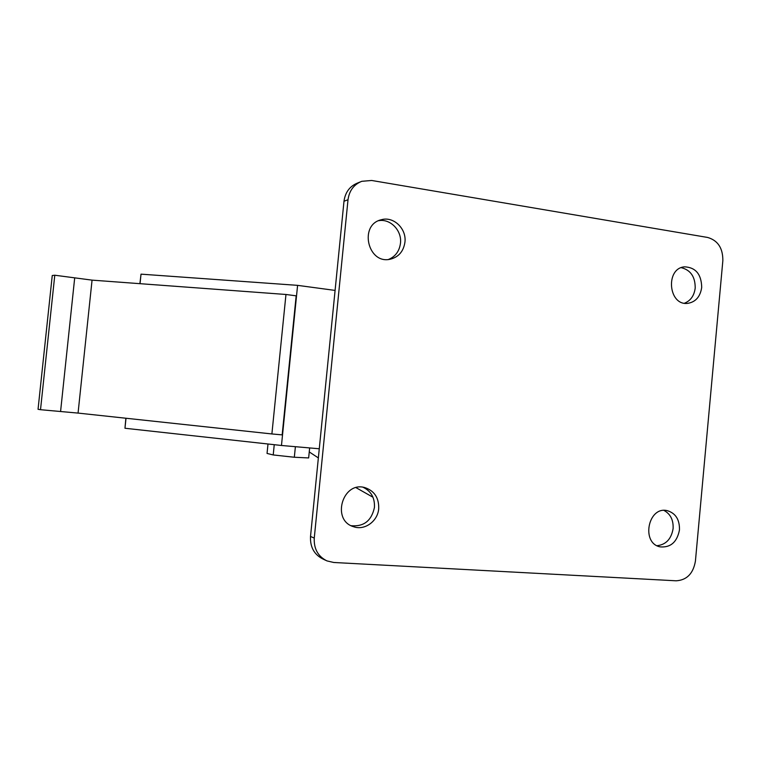 <?xml version="1.0" encoding="UTF-8"?>
<svg xmlns="http://www.w3.org/2000/svg" width="761" height="761" viewBox="0 0 761 761"><rect width="100%" height="100%" fill="white"/><g stroke="black" fill="none" stroke-linecap="round" stroke-linejoin="round"><path stroke-width="1.14" d="M139.9 283.672L141.023 274.15L140.034 283.682M126.012 418.255L124.966 428.253L125.879 418.236M335.087 290.417L297.589 285.356L141.023 274.15M356.072 487.687L372.957 497.228M318.355 457.922L309.251 451.929M124.966 428.253L281.465 445.48L319.268 448.771M281.465 445.48L297.589 285.356M285.965 294.478L271.886 433.951L282.16 434.883L296.172 295.829L285.965 294.478L92.062 280.134L54.782 275.225L52.252 275.52L38.05 409.294L40.514 409.703L54.782 275.225M371.672 180.471L361.76 181.318C353.855 184.514 349.28 190.65 348.015 199.734L314.264 538.065C313.76 548.805 317.984 556.415 326.926 560.895L333.746 562.484L676.177 580.805C686.85 580.11 693.261 573.547 695.421 561.104L722.845 260.69C722.969 248.2 717.908 240.457 707.663 237.461L371.672 180.471M360.153 181.965L357.622 183.001C349.784 186.169 345.237 192.257 343.991 201.256L310.517 536.467C310.022 547.111 314.207 554.655 323.073 559.088L325.727 560.334M684.453 303.23C690.627 300.747 694.203 295.687 695.202 288.058C695.269 276.814 690.627 270.022 681.285 267.672M701.709 287.42C701.404 274.283 695.706 267.425 684.624 266.835C665.2 268.091 668.244 305.675 687.554 303.382C695.554 302.127 700.272 296.809 701.709 287.42M657.047 545.704C666.018 544.667 671.373 538.94 673.114 528.534C673.495 519.991 670.441 513.951 663.963 510.412M679.478 529.894C679.687 519.525 675.568 513.095 667.112 510.612C648.02 506.065 640.867 543.325 660.196 546.874C670.669 547.739 677.1 542.079 679.478 529.894M388.49 259.463C395.397 256.6 399.382 251.206 400.467 243.273C402.093 230.593 390.317 218.35 378.578 220.719M404.938 242.169C406.707 228.681 393.456 216.01 381.28 219.748C358.688 224.742 367.81 264.6 390.222 259.225C398.64 257.075 403.549 251.387 404.938 242.169M351.173 525.708C363.834 526.831 371.596 520.724 374.45 507.368C374.878 497.846 371.083 491.14 363.064 487.259M378.712 508.671C379.026 497.884 374.431 490.874 364.919 487.62C342.631 480.866 331.083 520.248 353.551 526.707C364.614 530.807 377.827 521.247 378.712 508.671M309.651 447.934L308.652 457.941L294.326 457.247L273.218 454.954L267.044 453.432L267.996 443.996M295.392 446.697L294.326 457.247M274.245 444.69L273.218 454.954M271.886 433.951L78.06 413.09L92.062 280.134M40.514 409.703L78.06 413.09M343.991 201.256L348.015 199.734M310.517 536.467L314.264 538.065M60.585 411.416L74.664 278.184M380.091 220.11L381.28 219.748M352.771 526.422L353.551 526.707"/></g></svg>
